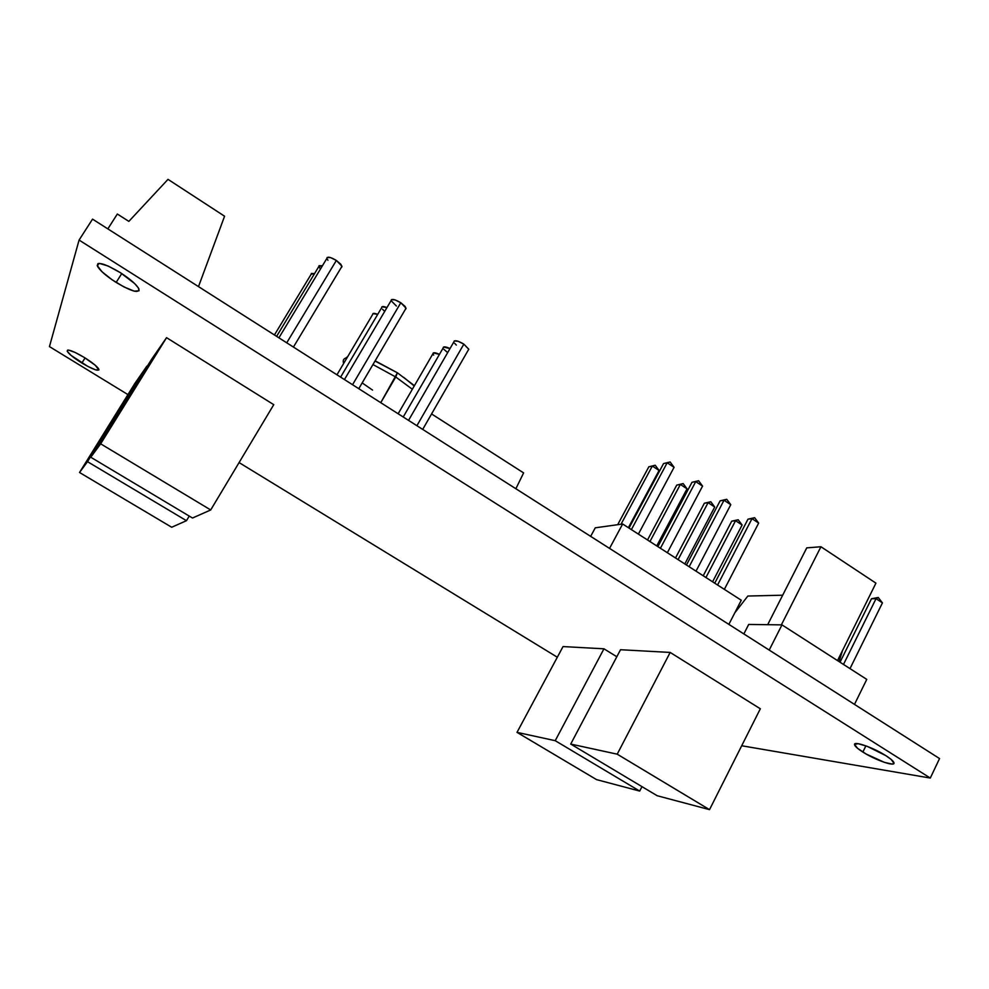 <?xml version="1.0" encoding="UTF-8"?>
<svg xmlns="http://www.w3.org/2000/svg" width="989" height="989" viewBox="0 0 989 989"><rect width="100%" height="100%" fill="white"/><g stroke="black" fill="none" stroke-linecap="round" stroke-linejoin="round"><path stroke-width="1.48" d="M454.285 340.933L458.117 341.279L463.853 344.135L468.786 349.265L468.193 350.205L468.774 349.204L463.853 344.135L416.901 425.703L463.853 344.135C457.858 340.636 454.532 339.882 453.877 341.86L453.877 341.823M391.384 299.679L395.056 299.89L400.805 302.758L405.243 306.578L405.75 309.1L406.071 308.172L400.805 302.758L352.541 384.721L400.805 302.758C394.871 299.271 391.632 298.554 391.088 300.594L344.456 379.566M327.087 257.511L330.573 257.585L336.359 260.453L340.995 264.422L341.774 267.141L341.996 266.251L336.359 260.453L286.736 342.812L336.359 260.453C330.487 256.992 327.322 256.299 326.889 258.389L278.91 337.83M375.016 361.034L397.417 372.816L380.765 402.696L395.748 376.994L412.351 389.246M862.865 752.06C857.76 748.821 855.003 746.374 854.57 744.742C853.161 740.588 873.225 747.499 885.798 755.621L891.089 759.379L893.982 763.248L892.152 764.077L884.537 762.408L866.166 754.038L857.624 748.364L854.558 744.47L858.093 743.679L867.143 746.324L885.798 755.621C890.879 758.872 893.611 761.295 893.994 762.89C895.169 767.019 875.129 759.96 862.865 752.06L865.882 745.854L862.865 752.06M116.133 282.434C105.922 275.832 99.654 270.331 97.355 265.954C97.145 261.294 104.797 263.519 120.312 272.63L134.603 283.509L138.386 287.935L139.053 290.754L134.269 291.149L124.194 287.045L112.14 279.813L102.04 271.79L97.243 265.621L97.936 263.63L99.481 263.42L108.16 266.041L120.312 272.63C130.597 279.331 136.816 284.807 138.967 289.072C139.004 293.622 131.401 291.421 116.133 282.434L121.771 273.557L116.133 282.434M81.864 363.025C73.718 357.907 68.834 353.975 67.203 351.206C67.277 348.783 72.963 350.848 84.25 357.437L95.191 365.201L98.888 369.973L95.488 369.824L87.972 366.499L71.035 355.372L67.215 351.256L67.623 350.118L68.723 350.131L75.115 352.443L84.25 357.437C92.434 362.592 97.293 366.511 98.838 369.206C98.677 371.592 93.015 369.527 81.864 363.025L85.066 357.944L81.864 363.025M866.76 679.394L781.978 624.875L748.698 624.442L743.852 633.924L748.698 624.442L781.978 624.875L769.207 650.082L781.978 624.875L866.76 679.394L854.496 704.391L866.76 679.394M939.55 758.563L92.546 219.138L79.083 240.067L49.45 346.595L127.927 394.599L49.45 346.595L79.083 240.067L92.546 219.138L939.55 758.563L930.29 778.059L79.083 240.067L930.29 778.059L741.701 745.755L930.29 778.059L939.55 758.563M239.078 462.58L557.326 657.228L239.078 462.58M166.56 337.669L273.755 404.674L210.706 509.953L273.755 404.674L166.56 337.669L151.725 359.106L166.56 337.669L100.643 443.826L166.56 337.669M670.171 652.431L760.318 708.779L709.521 809.645L760.318 708.779L670.171 652.431L620.523 649.724L670.171 652.431L617.21 754.174L670.171 652.431M603.958 648.809L616.815 656.758L603.958 648.809L563.038 646.571L603.958 648.809L555.225 740.687L603.958 648.809M146.817 366.19L134.788 383.571L146.817 366.19L87.502 461.665L146.817 366.19M741.28 600.236L622.65 523.997L595.279 527.817L590.656 536.359L595.279 527.817L622.65 523.997L609.545 548.388L622.65 523.997L741.28 600.236L728.856 624.38L741.28 600.236M747.857 596.033L734.802 612.846L747.857 596.033L782.682 595.205L747.857 596.033M842.541 650.478L839.068 661.592L842.541 650.478M168.006 179.355L224.577 216.22L198.492 286.612L224.577 216.22L168.006 179.355L128.854 221.388L168.006 179.355M107.838 228.879L117.345 214.02L128.854 221.388L117.345 214.02L107.838 228.879M515.862 488.739L523.614 472.89L431.575 413.946L523.614 472.89L515.862 488.739M395.748 376.994L372.952 364.545L395.748 376.994L397.405 372.804L375.14 360.824M343.294 362.11C342.936 359.687 344.184 358.216 347.052 357.721C344.184 358.216 342.936 359.687 343.294 362.11L343.653 363.47M403.71 377.365L414.243 385.982M362.159 382.904L372.556 390.086M849.996 668.613L882.435 602.882L878.244 597.48L871.482 598.753L840.032 662.21L871.482 598.753L876.044 598.666L843.493 664.435L876.044 598.666L882.435 602.882L878.244 597.48L871.482 598.753L876.044 598.666L882.435 602.882L849.996 668.613M712.587 581.804L742.109 525.011L738.177 519.744L731.712 521.178L703.228 575.783L731.712 521.178L735.556 520.696L705.936 577.527L735.556 520.696L742.109 525.011L738.177 519.744L731.712 521.178L735.556 520.696L742.109 525.011L712.587 581.804M724.368 589.37L758.674 523.07L754.632 517.704L747.993 519.163L714.738 583.189L747.993 519.163L751.999 518.669L717.581 585.018L751.999 518.669L758.674 523.07L754.632 517.704L747.993 519.163L751.999 518.669L758.674 523.07L724.368 589.37M684.808 563.953L714.713 507.011L710.807 501.757L704.366 503.228L675.512 557.969L704.366 503.228L708.087 502.659L678.095 559.626L708.087 502.659L714.713 507.011L710.807 501.757L704.366 503.228L708.087 502.659L714.713 507.011L684.808 563.953M696.009 571.148L730.772 504.674L726.742 499.309L720.128 500.83L686.453 565.003L720.128 500.83L724.022 500.236L689.148 566.734L724.022 500.236L730.772 504.674L726.742 499.309L720.128 500.83L724.022 500.236L730.772 504.674L696.009 571.148M656.745 545.903L687.034 488.838L683.152 483.584L676.736 485.104L647.523 539.982L676.736 485.104L680.345 484.437L649.958 541.552L680.345 484.437L687.034 488.838L683.152 483.584L676.736 485.104L680.345 484.437L687.034 488.838L656.745 545.903M667.352 552.727L702.561 486.094L698.58 480.728L691.991 482.298L657.858 546.633L691.991 482.298L695.749 481.606L660.417 548.277L695.749 481.606L702.561 486.094L698.58 480.728L691.991 482.298L695.749 481.606L702.561 486.094L667.352 552.727M628.386 527.681L659.07 470.467L655.225 465.226L648.833 466.796L617.68 524.689L648.833 466.796L652.307 466.042L621.03 524.219L652.307 466.042L659.07 470.467L655.225 465.226L648.833 466.796L652.307 466.042L659.07 470.467L628.386 527.681M638.387 534.109L674.078 467.315L670.122 461.962L663.557 463.569L628.979 528.064L663.557 463.569L667.192 462.778L631.39 529.61L667.192 462.778L674.078 467.315L670.122 461.962L663.557 463.569L667.192 462.778L674.078 467.315L638.387 534.109M878.244 597.48L876.044 598.666L878.244 597.48M670.122 461.962L667.192 462.778L670.122 461.962M698.58 480.728L695.749 481.606L698.58 480.728M726.742 499.309L724.022 500.236L726.742 499.309M754.632 517.704L751.999 518.669L754.632 517.704M738.177 519.744L735.556 520.696L738.177 519.744M710.807 501.757L708.087 502.659L710.807 501.757M683.152 483.584L680.345 484.437L683.152 483.584M655.225 465.226L652.307 466.042L655.225 465.226M657.178 795.725L709.521 809.645L617.21 754.174L570.715 744.062L620.523 649.724L570.715 744.062L657.178 795.725L709.521 809.645L617.21 754.174L570.715 744.062L657.178 795.725M596.54 779.616L639.698 791.076L641.985 786.651L639.698 791.076L555.225 740.687L517.012 732.367L563.038 646.571L517.012 732.367L596.54 779.616L639.698 791.076L555.225 740.687L517.012 732.367L596.54 779.616M192.496 518.026L210.706 509.953L100.643 443.826L90.765 457.227L151.725 359.106L90.765 457.227L192.496 518.026L210.706 509.953L100.643 443.826L90.765 457.227L192.496 518.026M171.69 527.248L186.476 520.696L189.245 516.085L186.476 520.696L87.502 461.665L79.528 472.495L134.788 383.571L79.528 472.495L171.69 527.248L186.476 520.696L87.502 461.665L79.528 472.495L171.69 527.248M327.928 260.255L326.939 258.599M396.366 306.009L391.1 300.668M456.325 345.062L454.594 343.27M319.039 265.682L322.414 265.781L318.841 266.498L276.611 336.359M320.485 268.996L318.903 266.721M381.964 306.8L386.959 307.591C383.411 306.182 381.655 306.207 381.68 307.653L340.612 377.118M384.375 311.078L382.545 309.26M443.554 347.052L450.007 348.573C445.594 346.546 443.319 346.335 443.171 347.93L403.215 416.999M447.658 352.628L443.888 349.327M433.293 352.912L439.45 354.371C435.222 352.43 433.058 352.22 432.935 353.728L433.664 355.113M372.952 313.612L377.711 314.366C374.337 313.031 372.655 313.043 372.692 314.415L336.952 374.794M311.337 273.483L314.564 273.582L311.164 274.25L274.423 334.974M837.522 660.59L875.933 583.151L820.944 546.744L781.359 624.875L820.944 546.744L875.933 583.151L837.522 660.59M806.752 547.869L767.687 624.689L806.752 547.869L820.944 546.744L806.752 547.869M422.699 429.399L468.774 349.204M358.772 388.689L406.071 308.172M293.424 347.065L341.996 266.251M414.416 385.673L397.454 372.841M854.57 744.742L855.028 743.802M97.355 265.954L98.974 263.42M67.203 351.206L67.92 350.081M345.878 357.993L347.683 356.658M408.544 420.387L453.877 341.86M398.147 413.761L432.935 353.728"/></g></svg>
